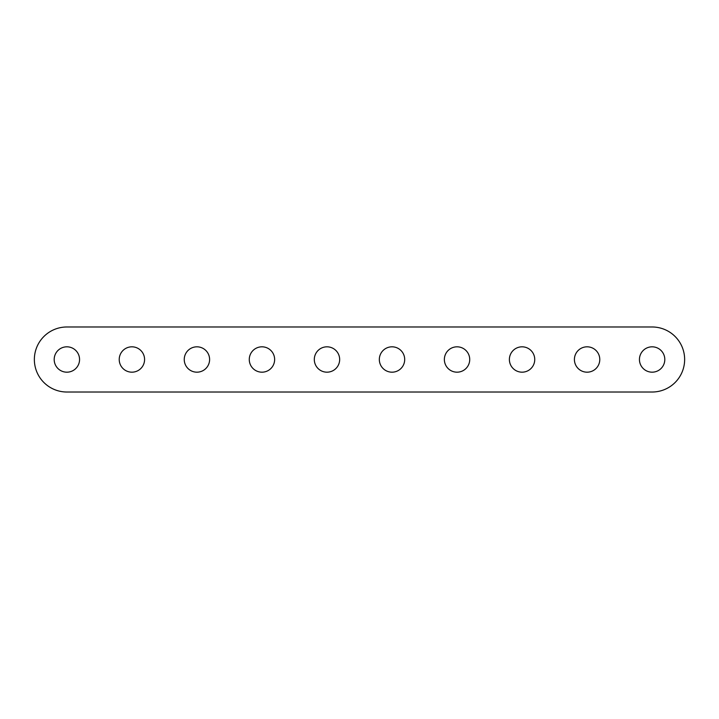 <?xml version="1.0" encoding="UTF-8"?>
<svg xmlns="http://www.w3.org/2000/svg" width="719" height="719" viewBox="0 0 719 719"><rect width="100%" height="100%" fill="white"/><g stroke="black" fill="none" stroke-linecap="round" stroke-linejoin="round"><path stroke-width="1.08" d="M66.876 392.017L652.124 392.017A32.517 32.517 0 0 0 684.641 359.5A32.517 32.517 0 0 0 652.124 326.983L66.876 326.983A32.517 32.517 0 0 0 34.359 359.5A32.517 32.517 0 0 0 66.876 392.017M79.557 359.5A12.681 12.681 0 0 0 60.531 348.517A12.681 12.681 0 0 0 60.531 370.483A12.681 12.681 0 0 0 79.557 359.5M144.582 359.5A12.681 12.681 0 0 0 125.564 348.517A12.681 12.681 0 0 0 125.564 370.483A12.681 12.681 0 0 0 144.582 359.5M209.606 359.5A12.681 12.681 0 0 0 190.589 348.517A12.681 12.681 0 0 0 190.589 370.483A12.681 12.681 0 0 0 209.606 359.5M274.64 359.5A12.681 12.681 0 0 0 255.613 348.517A12.681 12.681 0 0 0 255.613 370.483A12.681 12.681 0 0 0 274.64 359.5M339.665 359.5A12.681 12.681 0 0 0 320.647 348.517A12.681 12.681 0 0 0 320.647 370.483A12.681 12.681 0 0 0 339.665 359.5M404.698 359.5A12.681 12.681 0 0 0 385.672 348.517A12.681 12.681 0 0 0 385.672 370.483A12.681 12.681 0 0 0 404.698 359.5M469.723 359.5A12.681 12.681 0 0 0 450.705 348.517A12.681 12.681 0 0 0 450.705 370.483A12.681 12.681 0 0 0 469.723 359.5M534.747 359.5A12.681 12.681 0 0 0 515.73 348.517A12.681 12.681 0 0 0 515.73 370.483A12.681 12.681 0 0 0 534.747 359.5M599.781 359.5A12.681 12.681 0 0 0 580.754 348.517A12.681 12.681 0 0 0 580.754 370.483A12.681 12.681 0 0 0 599.781 359.5M664.805 359.5A12.681 12.681 0 0 0 645.788 348.517A12.681 12.681 0 0 0 645.788 370.483A12.681 12.681 0 0 0 664.805 359.5"/></g></svg>
